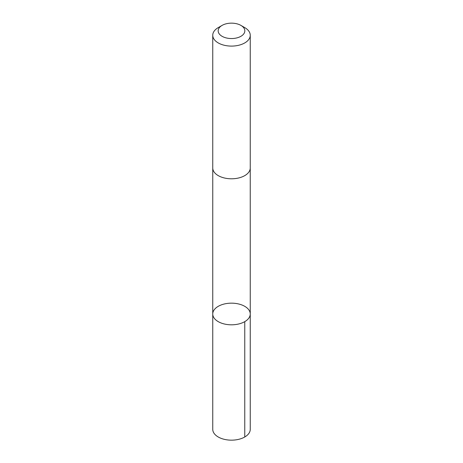 <?xml version="1.0" encoding="UTF-8"?>
<svg xmlns="http://www.w3.org/2000/svg" width="463" height="463" viewBox="0 0 463 463"><rect width="100%" height="100%" fill="white"/><g stroke="black" fill="none" stroke-linecap="round" stroke-linejoin="round"><path stroke-width="0.69" d="M248.122 308.977A18.752 10.823 180 0 1 250.251 313.989A18.752 10.823 180 0 1 231.5 324.812A18.752 10.823 180 0 1 212.749 313.989A18.752 10.823 180 0 1 227.032 303.473A18.752 10.823 180 0 1 248.122 308.977M212.749 429.334A18.752 10.828 0 0 0 214.878 434.346A18.752 10.828 0 0 0 235.968 439.85A18.752 10.828 0 0 0 250.251 429.334L250.251 313.989A18.752 10.823 180 0 1 231.5 324.812A18.752 10.823 180 0 1 212.749 313.989L212.749 429.334M222.066 25.407L218.241 27.618A18.752 10.828 0 0 0 212.749 35.269L212.749 167.965A18.752 10.828 0 0 0 214.878 172.977A18.752 10.828 0 0 0 235.968 178.481A18.752 10.828 0 0 0 250.251 167.965L250.251 35.269A18.752 10.828 0 0 0 244.759 27.618L240.934 25.407A13.34 7.703 0 0 0 222.066 25.407A13.34 7.703 0 0 0 219.676 34.412A13.34 7.703 0 0 0 239.394 37.057A13.34 7.703 0 0 0 240.934 25.407M212.749 35.269A18.752 10.828 0 0 0 214.878 40.281A18.752 10.828 0 0 0 235.968 45.785A18.752 10.828 0 0 0 250.251 35.269M244.759 321.64L244.759 436.991M212.754 168.173L212.749 313.989M250.246 168.173L250.251 313.989"/></g></svg>
